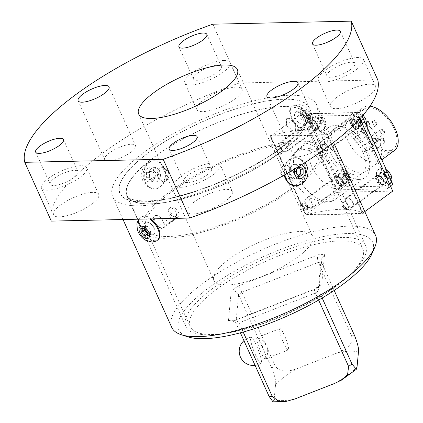<?xml version="1.0" encoding="UTF-8"?>
<svg xmlns="http://www.w3.org/2000/svg" width="423" height="423" viewBox="0 0 423 423"><rect width="100%" height="100%" fill="white"/><g stroke="black" fill="none" stroke-linecap="round" stroke-linejoin="round"><path stroke-width="0.32" stroke-dasharray="2.12 1.59" d="M369.993 106.162A26.601 14.641 -126.3 0 0 368.121 106.067A26.601 14.641 -126.3 0 0 362.818 107.749A26.601 14.641 -126.3 0 0 364.076 133.784A26.601 14.641 -126.3 0 0 389.001 152.312A26.601 14.641 -126.3 0 0 394.305 150.63M340.092 126.651A26.601 14.641 -126.3 0 0 334.789 128.333A26.601 14.641 -126.3 0 0 336.047 154.369A26.601 14.641 -126.3 0 0 360.972 172.896A26.601 14.641 -126.3 0 0 366.276 171.215A26.601 14.641 -126.3 0 0 365.017 145.179A26.601 14.641 -126.3 0 0 340.092 126.651M317.885 143.846A25.835 14.218 53.7 0 1 342.091 161.84A25.835 14.218 53.7 0 1 343.312 187.125A25.835 14.218 53.7 0 1 338.162 188.758A25.835 14.218 53.7 0 1 313.956 170.765A25.835 14.218 53.7 0 1 312.734 145.486A25.835 14.218 53.7 0 1 317.885 143.846M336.634 130.083A25.835 14.218 53.7 0 1 360.84 148.076A25.835 14.218 53.7 0 1 362.062 173.356A25.835 14.218 53.7 0 1 356.912 174.99A25.835 14.218 53.7 0 1 332.705 156.996A25.835 14.218 53.7 0 1 331.479 131.717A25.835 14.218 53.7 0 1 336.634 130.083M378.945 139.987A24.793 13.647 -126.3 0 0 348.716 120.344A24.793 13.647 -126.3 0 0 347.849 140.669A24.793 13.647 -126.3 0 0 378.072 160.312A24.793 13.647 -126.3 0 0 378.945 139.987M394.109 128.846A24.793 13.647 -126.3 0 0 363.886 109.203A24.793 13.647 -126.3 0 0 363.013 129.533A24.793 13.647 -126.3 0 0 393.237 149.176A24.793 13.647 -126.3 0 0 394.109 128.846M369.681 137.813A2.707 1.491 -126.3 0 0 369.142 137.988A2.707 1.491 -126.3 0 0 369.274 140.632A2.707 1.491 -126.3 0 0 371.806 142.519A2.707 1.491 -126.3 0 0 372.346 142.345A2.707 1.491 -126.3 0 0 372.219 139.701A2.707 1.491 -126.3 0 0 369.681 137.813M371.991 147.865A2.707 1.491 -126.3 0 0 369.453 146.892A2.707 1.491 -126.3 0 0 370.114 150.281A2.707 1.491 -126.3 0 0 372.652 151.254A2.707 1.491 -126.3 0 0 371.991 147.865M365.705 150.376A2.707 1.491 -126.3 0 0 364.303 147.675A2.707 1.491 -126.3 0 0 362.104 147.056A2.707 1.491 -126.3 0 0 361.702 148.092A2.707 1.491 -126.3 0 0 363.103 150.789A2.707 1.491 -126.3 0 0 365.303 151.413A2.707 1.491 -126.3 0 0 365.705 150.376M357.107 142.842A2.707 1.491 -126.3 0 0 357.647 142.673A2.707 1.491 -126.3 0 0 357.52 140.024A2.707 1.491 -126.3 0 0 354.982 138.141A2.707 1.491 -126.3 0 0 354.442 138.31A2.707 1.491 -126.3 0 0 354.574 140.959A2.707 1.491 -126.3 0 0 357.107 142.842M354.797 132.796A2.707 1.491 -126.3 0 0 357.335 133.763A2.707 1.491 -126.3 0 0 356.674 130.379A2.707 1.491 -126.3 0 0 354.136 129.406A2.707 1.491 -126.3 0 0 354.797 132.796M361.083 130.279A2.707 1.491 -126.3 0 0 362.485 132.981A2.707 1.491 -126.3 0 0 364.684 133.605A2.707 1.491 -126.3 0 0 365.086 132.568A2.707 1.491 -126.3 0 0 363.685 129.866A2.707 1.491 -126.3 0 0 361.485 129.242A2.707 1.491 -126.3 0 0 361.083 130.279M387.145 178.839L385.12 178.887L383.011 176.476L382.926 174.027L384.951 173.98L387.061 176.391L387.145 178.839L389.271 177.279L389.181 174.831L387.077 172.42L384.951 173.98M344.317 201.692L343.481 201.93L342.926 203.537L343.381 205.192L346.527 208.481L348.187 208.428L348.293 205.171C347.214 203.088 345.887 201.93 344.317 201.692M347.098 208.539A3.664 2.02 53.7 0 1 346.22 208.359A3.664 2.02 53.7 0 1 342.953 203.912A3.664 2.02 53.7 0 1 344.222 202.162A3.664 2.02 53.7 0 1 347.96 205.298A3.664 2.02 53.7 0 1 347.098 208.539M389.599 177.369A9.602 5.288 -126.3 0 0 379.812 169.158A9.602 5.288 -126.3 0 0 377.898 169.76A9.602 5.288 -126.3 0 0 377.559 177.634A9.602 5.288 -126.3 0 0 389.266 185.242A9.602 5.288 -126.3 0 0 389.599 177.369M346.495 179.738L344.47 179.78L342.36 177.374L342.276 174.921L344.301 174.879L346.411 177.285L346.495 179.738L348.621 178.178L348.536 175.725L346.426 173.319L344.301 174.879M305.734 209.316L307.616 209.311L307.426 205.382L303.666 202.585L302.868 202.839L302.281 204.505L305.57 209.258A3.664 2.02 53.7 0 1 302.308 204.811A3.664 2.02 53.7 0 1 303.571 203.061A3.664 2.02 53.7 0 1 307.31 206.197A3.664 2.02 53.7 0 1 306.448 209.433A3.664 2.02 53.7 0 1 305.57 209.258M348.949 178.268A9.602 5.288 -126.3 0 0 339.161 170.051A9.602 5.288 -126.3 0 0 337.247 170.659A9.602 5.288 -126.3 0 0 336.909 178.532A9.602 5.288 -126.3 0 0 348.615 186.141A9.602 5.288 -126.3 0 0 348.949 178.268M304.28 147.891A30.974 17.047 53.7 0 1 329.734 164.129A30.974 17.047 53.7 0 1 338.76 193.57A30.974 17.047 53.7 0 1 334.767 199.778A30.974 17.047 53.7 0 1 328.592 201.739A30.974 17.047 53.7 0 1 303.154 185.528A30.974 17.047 53.7 0 1 294.101 156.098A30.974 17.047 -126.3 0 0 303.127 185.538A30.974 17.047 -126.3 0 0 328.581 201.776A30.974 17.047 -126.3 0 0 334.757 199.82A30.974 17.047 -126.3 0 0 338.76 193.57A30.974 17.047 -126.3 0 0 329.702 164.145A30.974 17.047 -126.3 0 0 304.269 147.934A30.974 17.047 -126.3 0 0 298.093 149.89A30.974 17.047 -126.3 0 0 294.101 156.098A30.974 17.047 53.7 0 1 298.104 149.853A30.974 17.047 53.7 0 1 304.28 147.891M358.926 179.458A30.974 17.047 -126.3 0 0 365.102 177.501A30.974 17.047 -126.3 0 0 363.637 147.188A30.974 17.047 -126.3 0 0 334.614 125.615A30.974 17.047 -126.3 0 0 328.438 127.572A30.974 17.047 -126.3 0 0 329.903 157.885A30.974 17.047 -126.3 0 0 358.926 179.458M321.052 123.384L319.027 123.426L316.917 121.02L316.832 118.567L318.857 118.525L320.967 120.93L321.052 123.384L323.177 121.824L323.087 119.371L320.983 116.965L318.857 118.525M278.197 146.358L277.403 146.607L276.843 148.187L277.319 149.853L280.481 153.041L282.263 152.994L282.353 149.742C281.21 147.659 279.825 146.532 278.197 146.358M281.004 153.078A3.664 2.02 53.7 0 1 280.126 152.904A3.664 2.02 53.7 0 1 276.859 148.457A3.664 2.02 53.7 0 1 278.128 146.707A3.664 2.02 53.7 0 1 281.866 149.842A3.664 2.02 53.7 0 1 281.004 153.078M323.505 121.914A9.602 5.288 -126.3 0 0 313.718 113.697A9.602 5.288 -126.3 0 0 311.804 114.305A9.602 5.288 -126.3 0 0 311.465 122.178A9.602 5.288 -126.3 0 0 323.167 129.787A9.602 5.288 -126.3 0 0 323.505 121.914M361.702 122.485L359.677 122.533L357.567 120.127L357.483 117.673L359.508 117.626L361.617 120.037L361.702 122.485L363.822 120.93L363.738 118.477L361.628 116.066L359.508 117.626M318.847 145.459L318.017 145.697L317.488 147.225L321.157 152.158L322.839 152.111L322.569 148.314L318.847 145.459M321.654 152.185A3.664 2.02 53.7 0 1 320.777 152.005A3.664 2.02 53.7 0 1 317.509 147.564A3.664 2.02 53.7 0 1 318.778 145.808A3.664 2.02 53.7 0 1 322.516 148.944A3.664 2.02 53.7 0 1 321.654 152.185M364.155 121.015A9.602 5.288 -126.3 0 0 354.368 112.804A9.602 5.288 -126.3 0 0 352.449 113.412A9.602 5.288 -126.3 0 0 352.116 121.279A9.602 5.288 -126.3 0 0 363.817 128.888A9.602 5.288 -126.3 0 0 364.155 121.015M217.115 288.988A94.673 28.452 155.7 0 1 305.755 246.736A94.673 28.452 155.7 0 1 362.765 248.719A94.673 28.452 155.7 0 1 335.841 286.371A94.673 28.452 155.7 0 1 247.201 328.623A94.673 28.452 155.7 0 1 190.191 326.641A94.673 28.452 155.7 0 1 217.115 288.988M172.88 191.016A94.673 28.452 155.7 0 1 261.52 148.764A94.673 28.452 155.7 0 1 318.53 150.747A94.673 28.452 155.7 0 1 291.606 188.399A94.673 28.452 155.7 0 1 202.966 230.651A94.673 28.452 155.7 0 1 145.956 228.669A94.673 28.452 155.7 0 1 172.88 191.016M297.158 257.538A54.144 16.275 155.7 0 1 246.466 281.702A54.144 16.275 155.7 0 1 213.864 280.571A54.144 16.275 155.7 0 1 229.261 259.04A54.144 16.275 155.7 0 1 279.952 234.876A54.144 16.275 155.7 0 1 312.555 236.008A54.144 16.275 155.7 0 1 297.158 257.538M172.15 206.916A6.134 3.373 53.7 0 1 177.893 211.183A6.134 3.373 53.7 0 1 178.183 217.184A6.134 3.373 53.7 0 1 176.962 217.57A6.134 3.373 53.7 0 1 171.215 213.303A6.134 3.373 53.7 0 1 170.924 207.302A6.134 3.373 53.7 0 1 172.15 206.916M298.337 148.674A16.952 5.097 -24.3 0 0 293.514 155.415A16.952 5.097 -24.3 0 0 303.725 155.77A16.952 5.097 -24.3 0 0 319.592 148.203A16.952 5.097 -24.3 0 0 324.415 141.462A16.952 5.097 -24.3 0 0 314.204 141.108A16.952 5.097 -24.3 0 0 298.337 148.674M48.545 178.305A24.793 7.45 -24.3 0 0 41.491 188.166A24.793 7.45 -24.3 0 0 56.423 188.684A24.793 7.45 -24.3 0 0 79.64 177.623A24.793 7.45 -24.3 0 0 86.689 167.762A24.793 7.45 -24.3 0 0 71.757 167.238A24.793 7.45 -24.3 0 0 48.545 178.305M60.579 204.954A24.793 7.45 -24.3 0 0 53.525 214.815A24.793 7.45 -24.3 0 0 68.457 215.333A24.793 7.45 -24.3 0 0 91.669 204.267A24.793 7.45 -24.3 0 0 98.723 194.411A24.793 7.45 -24.3 0 0 83.791 193.887A24.793 7.45 -24.3 0 0 60.579 204.954M73.676 177.75A15.281 4.595 155.7 0 1 59.368 184.571A15.281 4.595 155.7 0 1 50.163 184.254A15.281 4.595 155.7 0 1 54.509 178.173A15.281 4.595 155.7 0 1 68.817 171.352A15.281 4.595 155.7 0 1 78.022 171.675A15.281 4.595 155.7 0 1 73.676 177.75M170.617 191.069A98.279 29.536 155.7 0 1 262.635 147.204A98.279 29.536 155.7 0 1 321.818 149.266A98.279 29.536 155.7 0 1 293.869 188.351A98.279 29.536 155.7 0 1 201.85 232.211A98.279 29.536 155.7 0 1 142.673 230.154A98.279 29.536 155.7 0 1 170.617 191.069M166.091 181.033C168.994 178.432 169.745 175.069 168.338 170.95L163.066 167.217L160.285 168.18L157.821 176.576L163.389 181.996L166.091 181.033M283.532 165.462L286.234 164.499L291.801 169.919L289.337 178.316L286.561 179.283L281.284 175.55C279.878 171.426 280.629 168.063 283.532 165.462M295.391 124.722C293.419 120.777 290.966 118.625 288.042 118.255L286.545 118.741L286.725 126.075L293.848 131.109L295.296 130.659L295.391 124.722M130.76 152.365A16.952 5.097 -24.3 0 0 135.582 145.623A16.952 5.097 -24.3 0 0 125.377 145.269A16.952 5.097 -24.3 0 0 109.504 152.835A16.952 5.097 -24.3 0 0 104.682 159.577A16.952 5.097 -24.3 0 0 114.892 159.931A16.952 5.097 -24.3 0 0 130.76 152.365M224.084 60.468A24.793 7.45 -24.3 0 0 197.636 69.34A24.793 7.45 -24.3 0 0 184.803 82.924A24.793 7.45 -24.3 0 0 190.715 84.975A24.793 7.45 -24.3 0 0 217.168 76.108A24.793 7.45 -24.3 0 0 230.001 62.519A24.793 7.45 -24.3 0 0 224.084 60.468M236.119 87.117A24.793 7.45 -24.3 0 0 209.665 95.989A24.793 7.45 -24.3 0 0 196.832 109.573A24.793 7.45 -24.3 0 0 202.749 111.624A24.793 7.45 -24.3 0 0 229.197 102.752A24.793 7.45 -24.3 0 0 242.03 89.168A24.793 7.45 -24.3 0 0 236.119 87.117M197.118 80.275A15.281 4.595 155.7 0 1 193.47 79.011A15.281 4.595 155.7 0 1 201.38 70.636A15.281 4.595 155.7 0 1 217.686 65.168A15.281 4.595 155.7 0 1 221.329 66.432A15.281 4.595 155.7 0 1 213.419 74.808A15.281 4.595 155.7 0 1 197.118 80.275M356.489 69.435A24.793 7.45 -24.3 0 0 363.542 59.574A24.793 7.45 -24.3 0 0 348.61 59.056A24.793 7.45 -24.3 0 0 325.393 70.123A24.793 7.45 -24.3 0 0 318.345 79.984A24.793 7.45 -24.3 0 0 333.271 80.502A24.793 7.45 -24.3 0 0 356.489 69.435M368.523 96.084A24.793 7.45 -24.3 0 0 375.571 86.223A24.793 7.45 -24.3 0 0 360.639 85.705A24.793 7.45 -24.3 0 0 337.427 96.772A24.793 7.45 -24.3 0 0 330.374 106.633A24.793 7.45 -24.3 0 0 345.305 107.151A24.793 7.45 -24.3 0 0 368.523 96.084M331.357 69.991A15.281 4.595 155.7 0 1 345.665 63.17A15.281 4.595 155.7 0 1 354.871 63.487A15.281 4.595 155.7 0 1 350.524 69.568A15.281 4.595 155.7 0 1 336.216 76.389A15.281 4.595 155.7 0 1 327.011 76.066A15.281 4.595 155.7 0 1 331.357 69.991M180.949 187.273A24.793 7.45 -24.3 0 0 207.397 178.4A24.793 7.45 -24.3 0 0 220.23 164.817A24.793 7.45 -24.3 0 0 214.318 162.765A24.793 7.45 -24.3 0 0 187.865 171.638A24.793 7.45 -24.3 0 0 175.032 185.221A24.793 7.45 -24.3 0 0 180.949 187.273M192.978 213.922A24.793 7.45 -24.3 0 0 219.431 205.049A24.793 7.45 -24.3 0 0 232.264 191.466A24.793 7.45 -24.3 0 0 226.347 189.414A24.793 7.45 -24.3 0 0 199.899 198.287A24.793 7.45 -24.3 0 0 187.066 211.87A24.793 7.45 -24.3 0 0 192.978 213.922M207.915 167.466A15.281 4.595 155.7 0 1 211.563 168.729A15.281 4.595 155.7 0 1 203.653 177.105A15.281 4.595 155.7 0 1 187.347 182.572A15.281 4.595 155.7 0 1 183.704 181.308A15.281 4.595 155.7 0 1 191.614 172.933A15.281 4.595 155.7 0 1 207.915 167.466M305.369 120.09L302.297 120.158L299.098 116.51L298.971 112.793L302.043 112.724L305.237 116.373L305.369 120.09L308.52 117.774L308.393 114.057L305.195 110.408L302.043 112.724M305.565 130.226A14.065 7.741 53.7 0 1 292.383 120.428A14.065 7.741 53.7 0 1 291.717 106.665A14.065 7.741 53.7 0 1 294.524 105.771A14.065 7.741 53.7 0 1 307.706 115.569A14.065 7.741 53.7 0 1 308.372 129.338A14.065 7.741 53.7 0 1 305.565 130.226M288.222 118.123L286.725 118.609L286.302 124.79C288.401 128.64 290.976 130.702 294.027 130.977L295.476 130.527L294.979 123.421L288.222 118.123M371.949 253.742A106.395 31.979 -24.3 0 0 322.961 236.626A106.395 31.979 -24.3 0 0 209.057 287.582A106.395 31.979 -24.3 0 0 187.891 336.851M171.749 327.418A111.804 33.602 155.7 0 1 203.542 282.955A111.804 33.602 155.7 0 1 308.224 233.057A111.804 33.602 155.7 0 1 375.55 235.4M282.987 106.522A98.548 29.621 155.7 0 1 306.49 114.665A98.548 29.621 155.7 0 1 305.755 125.24A98.548 29.621 155.7 0 1 241.914 175.968A98.548 29.621 155.7 0 1 150.355 203.923A98.548 29.621 155.7 0 1 135.27 202.215A98.548 29.621 155.7 0 1 126.852 195.775A98.548 29.621 155.7 0 1 177.861 141.774A98.548 29.621 155.7 0 1 282.987 106.522M284.505 99.146A103.963 31.244 155.7 0 1 308.526 118.889A103.963 31.244 155.7 0 1 241.179 172.404A103.963 31.244 155.7 0 1 144.592 201.893A103.963 31.244 155.7 0 1 128.677 200.095A103.963 31.244 155.7 0 1 160.338 144.402A103.963 31.244 155.7 0 1 284.505 99.146M326.641 203.204L309.985 198.202L294.339 183.947L290.104 174.789L289.068 165.303L291.135 157.314L295.725 151.63L302.329 149.356C312.729 148.748 324.171 163.902 330.543 178.321L335.111 192.899L332.388 201.554L326.641 203.204M155.595 215.519L154.146 215.973L154.644 223.074L161.401 228.372L162.897 227.891L163.32 221.71C161.221 217.856 158.646 215.793 155.595 215.519M342.085 237.414A98.548 29.621 -24.3 0 0 236.959 272.666A98.548 29.621 -24.3 0 0 185.951 326.667A98.548 29.621 -24.3 0 0 209.459 334.81A98.548 29.621 -24.3 0 0 314.585 299.558A98.548 29.621 -24.3 0 0 365.594 245.557A98.548 29.621 -24.3 0 0 342.085 237.414M274.284 152.084L275.082 148.314L281.195 150.593L280.507 154.284L274.284 152.084M301.636 204.076C303.751 203.817 305.406 204.748 306.601 206.868L305.914 210.559L304.787 211.056L300.055 209.01L300.489 204.589L301.636 204.076M165.922 181.039L163.22 182.001L158.218 178.263C156.69 174.144 157.324 170.786 160.116 168.185L162.892 167.222L168.714 172.632L165.922 181.039M319.968 153.882C318.022 153.433 314.59 145.835 316.822 146.908C317.81 147.468 318.842 148.859 319.904 151.08C320.793 153.179 320.814 154.109 319.968 153.882L322.839 152.111M318.017 145.697L316.351 146.918L316.822 146.908M342.165 206.086L341.758 203.193L345.316 207.355L345.834 210.162L342.165 206.086M149.414 172.367L152.714 169.946L156.024 172.42L156.039 177.311L152.745 179.733L149.435 177.258L149.414 172.367L146.474 172.431L146.495 177.322L149.805 179.796L152.745 179.733M149.187 162.569A14.065 10.956 -91.3 0 1 154.395 160.735A14.065 10.956 -91.3 0 1 165.245 171.082A14.065 10.956 -91.3 0 1 160.227 187.024A14.065 10.956 -91.3 0 1 155.019 188.859A14.065 10.956 -91.3 0 1 144.169 178.506A14.065 10.956 -91.3 0 1 149.187 162.569M175.619 211.172A6.134 3.373 -126.3 0 0 170.633 208.026A6.134 3.373 -126.3 0 0 169.412 208.417A6.134 3.373 -126.3 0 0 168.555 211.326L170.379 217.607A7.392 4.071 -126.3 0 0 174.07 219.072A7.392 4.071 -126.3 0 0 175.545 218.601A7.392 4.071 -126.3 0 0 176.38 217.475L176.581 214.969L175.619 211.172A5.663 3.12 -126.3 0 1 176.507 214.006L176.581 214.969M170.379 217.607L157.969 226.723L155.669 224.253L154.231 221.779L153.443 219.331L153.443 217.274L154.252 215.894L155.775 215.386C159.841 214.932 165.964 222.879 163.971 226.591L176.38 217.475M163.971 226.591L163.035 228.309L161.792 228.711L157.969 226.723M147.41 233.448L147.585 233.776L150.651 233.708L150.525 229.99L147.326 226.337L144.254 226.405L144.539 229.076M150.889 218.908A14.065 7.741 -126.3 0 0 144.058 216.269A14.065 7.741 -126.3 0 0 141.25 217.158A14.065 7.741 -126.3 0 0 141.917 230.926A14.065 7.741 -126.3 0 0 155.098 240.724A14.065 7.741 -126.3 0 0 157.906 239.836M298.173 167.91L296.883 166.768L293.583 169.184L293.599 174.08L296.909 176.555L298.326 175.349M295.228 185.766A14.065 10.956 88.7 0 0 300.436 183.931A14.065 10.956 88.7 0 0 305.454 167.994A14.065 10.956 88.7 0 0 294.609 157.642A14.065 10.956 88.7 0 0 289.395 159.476A14.065 10.956 88.7 0 0 284.298 175.037M291.405 168.238L286.403 164.499L283.706 165.462L280.909 173.864L286.731 179.278L289.506 178.316C292.298 175.714 292.933 172.357 291.405 168.238M297.818 178.131A7.392 5.758 88.7 0 0 300.457 169.755A7.392 5.758 88.7 0 0 294.752 164.309A7.392 5.758 88.7 0 0 292.013 165.277L294.72 164.314L296.306 164.579L298.273 165.869L299.738 168.053L300.494 170.792L300.409 173.668L299.479 176.243L297.818 178.131L295.043 179.093L289.242 173.679L292.013 165.277A7.392 5.758 88.7 0 0 289.38 173.652A7.392 5.758 88.7 0 0 295.08 179.093A7.392 5.758 88.7 0 0 297.818 178.131M299.822 166.699L296.883 166.768M299.849 176.491L296.909 176.555M296.523 169.121L293.583 169.184M293.599 174.08L296.539 174.012M152.481 234.924A7.392 4.071 -126.3 0 0 153.956 234.458A7.392 4.071 -126.3 0 0 153.607 227.22A7.392 4.071 -126.3 0 0 146.675 222.07L148.695 222.503L150.889 223.82L152.893 225.84L154.379 228.272L155.114 230.757L154.992 232.909L153.977 234.442L152.481 234.924L145.702 229.641L145.221 222.524L146.675 222.07A7.392 4.071 -126.3 0 0 145.2 222.54A7.392 4.071 -126.3 0 0 145.554 229.774A7.392 4.071 -126.3 0 0 152.481 234.924M168.555 211.326A5.663 3.12 -126.3 0 0 173.419 216.523A5.663 3.12 -126.3 0 0 176.507 214.006M147.368 232.306L150.525 229.99M144.174 228.658L147.326 226.337M147.5 236.023L150.651 233.708M141.102 228.721L144.254 226.405M157.61 181.224A7.392 5.758 -91.3 0 1 154.871 182.186A7.392 5.758 -91.3 0 1 149.171 176.745A7.392 5.758 -91.3 0 1 151.804 168.37L150.144 170.252L149.213 172.833L149.129 175.709L149.885 178.443L151.349 180.626L153.316 181.922L154.903 182.186L157.61 181.224L160.38 172.817L154.58 167.402L151.804 168.37A7.392 5.758 -91.3 0 1 154.543 167.402A7.392 5.758 -91.3 0 1 160.243 172.843A7.392 5.758 -91.3 0 1 157.61 181.224M149.805 179.796L153.1 177.374L153.084 172.484L156.024 172.42M153.1 177.374L156.039 177.311M153.084 172.484L149.774 170.009L152.714 169.946M149.774 170.009L146.474 172.431M149.435 177.258L146.495 177.322M284.653 148.975A111.804 33.602 -24.3 0 0 316.446 104.507A111.804 33.602 -24.3 0 0 200.719 119.894A111.804 33.602 -24.3 0 0 112.65 196.531A111.804 33.602 -24.3 0 0 179.976 198.868A111.804 33.602 -24.3 0 0 284.653 148.975M306.199 214.731A111.804 33.602 155.7 0 1 363.304 213.472L327.561 134.308A111.804 33.602 -24.3 0 0 305.528 130.152A111.804 33.602 -24.3 0 0 270.456 135.566L306.199 214.731L305.744 215.064L270.001 135.905L327.106 134.646L362.844 213.805L305.744 215.064M297.142 111.572L303.92 116.859L304.401 123.976L302.947 124.425L300.927 123.997L298.738 122.681L296.729 120.661L295.243 118.223L294.508 115.738L294.63 113.591L295.566 112.121L297.142 111.572A7.392 4.071 53.7 0 1 304.074 116.722A7.392 4.071 53.7 0 1 304.423 123.96A7.392 4.071 53.7 0 1 302.947 124.425A7.392 4.071 53.7 0 1 296.021 119.275A7.392 4.071 53.7 0 1 295.666 112.042A7.392 4.071 53.7 0 1 297.142 111.572M270.471 136.248L327.011 135L362.395 213.382L305.861 214.625L270.471 136.248L300.806 113.972L336.195 192.349L392.734 191.101M327.561 134.308L327.106 134.646M270.456 135.566L270.001 135.905M363.304 213.472L362.844 213.805M51.31 221.107A178.078 53.52 155.7 0 1 239.392 82.987L377.792 79.931M305.195 110.408L302.122 110.477L302.255 114.194L299.098 116.51M302.122 110.477L298.971 112.793M302.255 114.194L305.448 117.843L302.297 120.158M305.448 117.843L308.52 117.774M305.237 116.373L308.393 114.057M272.967 401.839L274.146 399.428L275.558 384.671C276.261 382.101 274.998 376.586 271.778 368.137L238.62 294.699C236.864 291.722 234.405 290.511 231.238 291.066A66.993 20.135 155.7 0 1 237.943 286.144C239.101 287.064 240.449 289.094 241.977 292.235L275.135 365.673C279.582 373.44 290.76 371.235 297.792 368.343L337.718 352.745C344.856 350.096 354.374 344.211 351.529 335.82L318.366 262.382C317.155 259.119 317.134 256.571 318.308 254.736A66.993 20.135 155.7 0 1 324.557 254.598L321.073 259.643L321.496 262.313L334.196 290.442M243.193 332.034L239.048 322.855L235.854 319.941L234.649 320.623A66.993 20.135 155.7 0 1 228.399 320.761L231.423 320.042L235.923 322.923L240.38 332.801M255.54 355.019A13.98 2.258 -111.3 0 1 250.971 337.237A13.98 2.258 -111.3 0 1 258.093 349.451A13.98 2.258 -111.3 0 1 261.144 363.262A13.98 2.258 -111.3 0 1 255.54 355.019M234.649 320.623L315.019 289.221L314.543 289.12L319.952 285.15L321.723 284.293A66.993 20.135 155.7 0 1 315.019 289.221C314.062 288.756 314.204 290.019 315.442 293.007L318.635 300.076M322.173 298.009L318.799 290.538L318.36 288.047L319.952 285.15M212.848 24.201L239.392 82.987M361.628 116.066L359.603 116.114L359.687 118.567L357.567 120.127M359.603 116.114L357.483 117.673M359.687 118.567L361.797 120.973L359.677 122.533M361.797 120.973L363.822 120.93M361.617 120.037L363.738 118.477M320.983 116.965L318.953 117.007L319.042 119.46L316.917 121.02M318.953 117.007L316.832 118.567M319.042 119.46L321.147 121.866L319.027 123.426M321.147 121.866L323.177 121.824M320.967 120.93L323.087 119.371M359.999 118.609L357.345 112.724L300.806 113.972M339.68 189.816A4.51 2.48 53.7 0 1 335.085 185.961L305.427 120.28A4.51 2.48 53.7 0 1 305.586 116.584A4.51 2.48 53.7 0 1 306.485 116.299L353.861 115.257A4.51 2.48 53.7 0 1 358.455 119.112L388.113 184.793A4.51 2.48 53.7 0 1 387.954 188.489A4.51 2.48 53.7 0 1 387.056 188.774L339.68 189.816L343.439 187.056L390.82 186.009A4.51 2.48 -126.3 0 0 391.719 185.723M357.345 112.724L327.011 135M364.806 211.611L362.395 213.382M336.195 192.349L305.861 214.625M346.426 173.319L344.401 173.361L344.486 175.815L342.36 177.374M344.401 173.361L342.276 174.921M344.486 175.815L346.596 178.22L344.47 179.78M346.596 178.22L348.621 178.178M346.411 177.285L348.536 175.725M387.077 172.42L385.052 172.468L385.136 174.921L383.011 176.476M385.052 172.468L382.926 174.027M385.136 174.921L387.241 177.327L385.12 178.887M387.241 177.327L389.271 177.279M387.061 176.391L389.181 174.831M362.157 116.209A4.51 2.48 -126.3 0 0 357.625 112.492L310.244 113.538A4.51 2.48 -126.3 0 0 309.345 113.824A4.51 2.48 -126.3 0 0 309.187 117.52L338.844 183.201A4.51 2.48 -126.3 0 0 343.439 187.056M351.693 207.439A5.636 3.104 53.7 0 1 346.411 203.516A5.636 3.104 53.7 0 1 346.146 198.001A5.636 3.104 53.7 0 1 347.272 197.647A5.636 3.104 53.7 0 1 352.549 201.57A5.636 3.104 53.7 0 1 352.819 207.085A5.636 3.104 53.7 0 1 351.693 207.439M377.607 175.365A5.636 3.104 -126.3 0 0 376.481 175.725A5.636 3.104 -126.3 0 0 376.75 181.24A5.636 3.104 -126.3 0 0 382.027 185.163A5.636 3.104 -126.3 0 0 383.153 184.809A5.636 3.104 -126.3 0 0 382.889 179.294A5.636 3.104 -126.3 0 0 377.607 175.365M379.045 176.412A3.818 2.104 -126.3 0 0 378.151 179.786A3.818 2.104 -126.3 0 0 382.043 183.053A3.818 2.104 -126.3 0 0 382.942 179.68A3.818 2.104 -126.3 0 0 379.045 176.412M378.088 175.693A5.05 2.781 -126.3 0 0 377.078 176.01A5.05 2.781 -126.3 0 0 377.316 180.954A5.05 2.781 -126.3 0 0 382.048 184.47A5.05 2.781 -126.3 0 0 383.058 184.153A5.05 2.781 -126.3 0 0 382.82 179.209A5.05 2.781 -126.3 0 0 378.088 175.693M385.559 181.89A5.05 2.781 53.7 0 1 380.832 178.374A5.05 2.781 53.7 0 1 380.589 173.435A5.05 2.781 53.7 0 1 381.599 173.113A5.05 2.781 53.7 0 1 386.331 176.629A5.05 2.781 53.7 0 1 386.569 181.573A5.05 2.781 53.7 0 1 385.559 181.89M382.529 184.121A5.05 2.781 53.7 0 1 377.797 180.605A5.05 2.781 53.7 0 1 377.559 175.661A5.05 2.781 53.7 0 1 378.564 175.344A5.05 2.781 53.7 0 1 383.296 178.86A5.05 2.781 53.7 0 1 383.534 183.799A5.05 2.781 53.7 0 1 382.529 184.121M351.465 206.932A5.05 2.781 53.7 0 1 346.733 203.415A5.05 2.781 53.7 0 1 346.495 198.472A5.05 2.781 53.7 0 1 347.5 198.154A5.05 2.781 53.7 0 1 352.232 201.671A5.05 2.781 53.7 0 1 352.47 206.614A5.05 2.781 53.7 0 1 351.465 206.932M383.492 180.182A5.859 3.225 53.7 0 1 383.286 184.988A5.859 3.225 53.7 0 1 376.142 180.346A5.859 3.225 53.7 0 1 376.348 175.54A5.859 3.225 53.7 0 1 383.492 180.182M379.907 177.586A5.859 3.225 -126.3 0 0 387.05 182.228A5.859 3.225 -126.3 0 0 387.257 177.422A5.859 3.225 -126.3 0 0 380.108 172.78A5.859 3.225 -126.3 0 0 379.907 177.586M342.841 181.081A5.859 3.225 53.7 0 1 342.635 185.887A5.859 3.225 53.7 0 1 335.492 181.245A5.859 3.225 53.7 0 1 335.698 176.439A5.859 3.225 53.7 0 1 342.841 181.081M339.257 178.48A5.859 3.225 -126.3 0 0 346.4 183.122A5.859 3.225 -126.3 0 0 346.606 178.316A5.859 3.225 -126.3 0 0 339.463 173.673A5.859 3.225 -126.3 0 0 339.257 178.48M337.438 176.587A5.05 2.781 -126.3 0 0 336.428 176.909A5.05 2.781 -126.3 0 0 336.671 181.848A5.05 2.781 -126.3 0 0 341.398 185.369A5.05 2.781 -126.3 0 0 342.408 185.047A5.05 2.781 -126.3 0 0 342.17 180.103A5.05 2.781 -126.3 0 0 337.438 176.587M310.815 207.83A5.05 2.781 53.7 0 1 306.083 204.309A5.05 2.781 53.7 0 1 305.845 199.37A5.05 2.781 53.7 0 1 306.849 199.048A5.05 2.781 53.7 0 1 311.582 202.569A5.05 2.781 53.7 0 1 311.82 207.508A5.05 2.781 53.7 0 1 310.815 207.83M344.914 182.789A5.05 2.781 53.7 0 1 340.182 179.273A5.05 2.781 53.7 0 1 339.939 174.329A5.05 2.781 53.7 0 1 340.949 174.012A5.05 2.781 53.7 0 1 345.681 177.528A5.05 2.781 53.7 0 1 345.919 182.466A5.05 2.781 53.7 0 1 344.914 182.789M341.879 185.015A5.05 2.781 53.7 0 1 337.147 181.499A5.05 2.781 53.7 0 1 336.909 176.555A5.05 2.781 53.7 0 1 337.914 176.238A5.05 2.781 53.7 0 1 342.646 179.754A5.05 2.781 53.7 0 1 342.884 184.698A5.05 2.781 53.7 0 1 341.879 185.015M338.395 177.306A3.818 2.104 -126.3 0 0 337.501 180.679A3.818 2.104 -126.3 0 0 341.398 183.947A3.818 2.104 -126.3 0 0 342.292 180.573A3.818 2.104 -126.3 0 0 338.395 177.306M305.3 203.516A5.636 3.104 53.7 0 1 305.496 198.895A5.636 3.104 53.7 0 1 312.364 203.363A5.636 3.104 53.7 0 1 312.169 207.984A5.636 3.104 53.7 0 1 305.3 203.516M342.704 181.081A5.636 3.104 -126.3 0 0 335.83 176.618A5.636 3.104 -126.3 0 0 335.635 181.24A5.636 3.104 -126.3 0 0 342.503 185.702A5.636 3.104 -126.3 0 0 342.704 181.081M353.602 120.058A3.818 2.104 -126.3 0 0 352.708 123.431A3.818 2.104 -126.3 0 0 356.6 126.699A3.818 2.104 -126.3 0 0 357.498 123.326A3.818 2.104 -126.3 0 0 353.602 120.058M352.639 119.339A5.05 2.781 -126.3 0 0 351.635 119.656A5.05 2.781 -126.3 0 0 351.873 124.6A5.05 2.781 -126.3 0 0 356.605 128.116A5.05 2.781 -126.3 0 0 357.615 127.799A5.05 2.781 -126.3 0 0 357.372 122.855A5.05 2.781 -126.3 0 0 352.639 119.339M360.116 125.536A5.05 2.781 53.7 0 1 355.383 122.02A5.05 2.781 53.7 0 1 355.146 117.081A5.05 2.781 53.7 0 1 356.155 116.759A5.05 2.781 53.7 0 1 360.882 120.275A5.05 2.781 53.7 0 1 361.126 125.219A5.05 2.781 53.7 0 1 360.116 125.536M357.081 127.767A5.05 2.781 53.7 0 1 352.354 124.251A5.05 2.781 53.7 0 1 352.11 119.307A5.05 2.781 53.7 0 1 353.12 118.99A5.05 2.781 53.7 0 1 357.853 122.506A5.05 2.781 53.7 0 1 358.091 127.445A5.05 2.781 53.7 0 1 357.081 127.767M326.017 150.577A5.05 2.781 53.7 0 1 321.29 147.061A5.05 2.781 53.7 0 1 321.046 142.117A5.05 2.781 53.7 0 1 322.056 141.8A5.05 2.781 53.7 0 1 326.789 145.316A5.05 2.781 53.7 0 1 327.027 150.26A5.05 2.781 53.7 0 1 326.017 150.577M327.571 146.109A5.636 3.104 53.7 0 1 327.37 150.731A5.636 3.104 53.7 0 1 320.502 146.268A5.636 3.104 53.7 0 1 320.703 141.647A5.636 3.104 53.7 0 1 327.571 146.109M350.841 123.992A5.636 3.104 -126.3 0 0 357.71 128.455A5.636 3.104 -126.3 0 0 357.906 123.833A5.636 3.104 -126.3 0 0 351.037 119.371A5.636 3.104 -126.3 0 0 350.841 123.992M358.048 123.828A5.859 3.225 53.7 0 1 357.842 128.634A5.859 3.225 53.7 0 1 350.699 123.992A5.859 3.225 53.7 0 1 350.905 119.186A5.859 3.225 53.7 0 1 358.048 123.828M354.458 121.232A5.859 3.225 -126.3 0 0 361.602 125.874A5.859 3.225 -126.3 0 0 361.808 121.068A5.859 3.225 -126.3 0 0 354.664 116.425A5.859 3.225 -126.3 0 0 354.458 121.232M317.398 124.727A5.859 3.225 53.7 0 1 317.192 129.533A5.859 3.225 53.7 0 1 310.048 124.891A5.859 3.225 53.7 0 1 310.255 120.084A5.859 3.225 53.7 0 1 317.398 124.727M313.808 122.125A5.859 3.225 -126.3 0 0 320.957 126.768A5.859 3.225 -126.3 0 0 321.157 121.967A5.859 3.225 -126.3 0 0 314.014 117.319A5.859 3.225 -126.3 0 0 313.808 122.125M281.173 142.186A5.636 3.104 53.7 0 1 286.456 146.109A5.636 3.104 53.7 0 1 286.725 151.63A5.636 3.104 53.7 0 1 285.599 151.984A5.636 3.104 53.7 0 1 280.317 148.061A5.636 3.104 53.7 0 1 280.052 142.546A5.636 3.104 53.7 0 1 281.173 142.186M315.933 129.708A5.636 3.104 -126.3 0 0 317.06 129.348A5.636 3.104 -126.3 0 0 316.79 123.833A5.636 3.104 -126.3 0 0 311.513 119.91A5.636 3.104 -126.3 0 0 310.387 120.264A5.636 3.104 -126.3 0 0 310.656 125.779A5.636 3.104 -126.3 0 0 315.933 129.708M311.994 120.232A5.05 2.781 -126.3 0 0 310.984 120.555A5.05 2.781 -126.3 0 0 311.222 125.494A5.05 2.781 -126.3 0 0 315.955 129.015A5.05 2.781 -126.3 0 0 316.964 128.692A5.05 2.781 -126.3 0 0 316.721 123.754A5.05 2.781 -126.3 0 0 311.994 120.232M285.372 151.476A5.05 2.781 53.7 0 1 280.639 147.96A5.05 2.781 53.7 0 1 280.401 143.016A5.05 2.781 53.7 0 1 281.406 142.694A5.05 2.781 53.7 0 1 286.138 146.215A5.05 2.781 53.7 0 1 286.376 151.154A5.05 2.781 53.7 0 1 285.372 151.476M319.465 126.435A5.05 2.781 53.7 0 1 314.733 122.919A5.05 2.781 53.7 0 1 314.495 117.975A5.05 2.781 53.7 0 1 315.505 117.657A5.05 2.781 53.7 0 1 320.237 121.174A5.05 2.781 53.7 0 1 320.475 126.117A5.05 2.781 53.7 0 1 319.465 126.435M316.436 128.661A5.05 2.781 53.7 0 1 311.703 125.145A5.05 2.781 53.7 0 1 311.465 120.206A5.05 2.781 53.7 0 1 312.47 119.883A5.05 2.781 53.7 0 1 317.202 123.4A5.05 2.781 53.7 0 1 317.44 128.343A5.05 2.781 53.7 0 1 316.436 128.661M312.951 120.952A3.818 2.104 -126.3 0 0 312.058 124.325A3.818 2.104 -126.3 0 0 315.949 127.593A3.818 2.104 -126.3 0 0 316.848 124.219A3.818 2.104 -126.3 0 0 312.951 120.952M288.581 349.25A11.453 1.851 68.7 0 0 285.144 336.988A11.453 1.851 68.7 0 0 279.915 328.629A11.453 1.851 68.7 0 0 279.592 329.343A11.453 1.851 68.7 0 0 283.024 341.604A11.453 1.851 68.7 0 0 288.253 349.958A11.453 1.851 68.7 0 0 288.581 349.25M265.744 358.17A11.453 1.851 68.7 0 0 262.577 346.548A11.453 1.851 68.7 0 0 257.327 337.549A11.453 1.851 68.7 0 0 257.084 337.554A11.453 1.851 68.7 0 0 256.756 338.263A11.453 1.851 68.7 0 0 260.193 350.524A11.453 1.851 68.7 0 0 265.422 358.884A11.453 1.851 68.7 0 0 265.596 358.725A11.453 1.851 68.7 0 0 265.744 358.17M380.393 131.87A2.707 1.491 53.7 0 1 380.489 129.655A2.707 1.491 53.7 0 1 381.028 129.486A2.707 1.491 53.7 0 1 383.788 131.796A2.707 1.491 53.7 0 1 383.693 134.017A2.707 1.491 53.7 0 1 383.153 134.186A2.707 1.491 53.7 0 1 380.393 131.87M382.736 130.956A0.904 0.497 -126.3 0 0 383.656 131.727A0.904 0.497 -126.3 0 0 383.867 130.929A0.904 0.497 -126.3 0 0 382.947 130.162A0.904 0.497 -126.3 0 0 382.736 130.956M380.705 140.78A2.707 1.491 53.7 0 1 380.8 138.559A2.707 1.491 53.7 0 1 383.338 139.532A2.707 1.491 53.7 0 1 384.095 140.7A2.707 1.491 53.7 0 1 383.999 142.921A2.707 1.491 53.7 0 1 381.461 141.948A2.707 1.491 53.7 0 1 380.705 140.78M383.048 139.86A0.904 0.497 -126.3 0 0 383.968 140.632A0.904 0.497 -126.3 0 0 384.179 139.839A0.904 0.497 -126.3 0 0 383.925 139.447A0.904 0.497 -126.3 0 0 383.127 139.093A0.904 0.497 -126.3 0 0 383.048 139.86M376.745 140.864A2.707 1.491 53.7 0 1 377.052 142.043A2.707 1.491 53.7 0 1 376.65 143.08A2.707 1.491 53.7 0 1 373.356 140.938A2.707 1.491 53.7 0 1 373.049 139.759A2.707 1.491 53.7 0 1 373.451 138.723A2.707 1.491 53.7 0 1 376.745 140.864M375.698 140.024A0.904 0.497 -126.3 0 0 376.459 140.769A0.904 0.497 -126.3 0 0 376.93 140.394A0.904 0.497 -126.3 0 0 376.83 139.997A0.904 0.497 -126.3 0 0 375.91 139.225A0.904 0.497 -126.3 0 0 375.698 140.024M369.089 132.119A2.707 1.491 53.7 0 1 368.993 134.34A2.707 1.491 53.7 0 1 368.454 134.509A2.707 1.491 53.7 0 1 365.694 132.198A2.707 1.491 53.7 0 1 365.789 129.977A2.707 1.491 53.7 0 1 366.329 129.808A2.707 1.491 53.7 0 1 369.089 132.119M368.036 131.278A0.904 0.497 -126.3 0 0 368.956 132.05A0.904 0.497 -126.3 0 0 369.168 131.257A0.904 0.497 -126.3 0 0 368.248 130.485A0.904 0.497 -126.3 0 0 368.036 131.278M368.777 123.215A2.707 1.491 53.7 0 1 368.682 125.435A2.707 1.491 53.7 0 1 366.144 124.462A2.707 1.491 53.7 0 1 365.387 123.289A2.707 1.491 53.7 0 1 365.483 121.073A2.707 1.491 53.7 0 1 368.021 122.046A2.707 1.491 53.7 0 1 368.777 123.215M367.73 122.374A0.904 0.497 -126.3 0 0 367.984 122.765A0.904 0.497 -126.3 0 0 368.782 123.114A0.904 0.497 -126.3 0 0 368.861 122.347A0.904 0.497 -126.3 0 0 367.941 121.581A0.904 0.497 -126.3 0 0 367.73 122.374M372.737 123.13A2.707 1.491 53.7 0 1 372.43 121.951A2.707 1.491 53.7 0 1 372.832 120.909A2.707 1.491 53.7 0 1 376.126 123.056A2.707 1.491 53.7 0 1 376.433 124.235A2.707 1.491 53.7 0 1 376.031 125.271A2.707 1.491 53.7 0 1 372.737 123.13M375.079 122.215A0.904 0.497 -126.3 0 0 375.999 122.982A0.904 0.497 -126.3 0 0 376.211 122.189A0.904 0.497 -126.3 0 0 375.45 121.438A0.904 0.497 -126.3 0 0 374.979 121.819A0.904 0.497 -126.3 0 0 375.079 122.215M384.475 174.932A4.283 2.358 53.7 0 1 385.48 171.151A4.283 2.358 53.7 0 1 389.842 174.815A4.283 2.358 53.7 0 1 388.837 178.596A4.283 2.358 53.7 0 1 384.475 174.932M343.825 175.831A4.283 2.358 53.7 0 1 344.83 172.05A4.283 2.358 53.7 0 1 349.197 175.709A4.283 2.358 53.7 0 1 348.192 179.495A4.283 2.358 53.7 0 1 343.825 175.831M318.382 119.476A4.283 2.358 53.7 0 1 319.386 115.696A4.283 2.358 53.7 0 1 323.748 119.36A4.283 2.358 53.7 0 1 322.744 123.141A4.283 2.358 53.7 0 1 318.382 119.476M359.027 118.577A4.283 2.358 53.7 0 1 360.031 114.797A4.283 2.358 53.7 0 1 364.399 118.461A4.283 2.358 53.7 0 1 363.394 122.242A4.283 2.358 53.7 0 1 359.027 118.577M278.297 153.861A98.279 29.536 -24.3 0 0 306.247 114.776A98.279 29.536 -24.3 0 0 247.064 112.719A98.279 29.536 -24.3 0 0 155.045 156.579A98.279 29.536 -24.3 0 0 127.101 195.664A98.279 29.536 -24.3 0 0 186.279 197.726A98.279 29.536 -24.3 0 0 278.297 153.861M279.566 149.086A103.688 31.165 155.7 0 1 144.777 201.76A103.688 31.165 155.7 0 1 149.531 151.952A103.688 31.165 155.7 0 1 284.319 99.283A103.688 31.165 155.7 0 1 279.566 149.086M291.833 117.747A14.065 7.741 53.7 0 1 292.325 106.221A14.065 7.741 53.7 0 1 295.132 105.327A14.065 7.741 53.7 0 1 309.472 117.361A14.065 7.741 53.7 0 1 308.975 128.893A14.065 7.741 53.7 0 1 306.173 129.782A14.065 7.741 53.7 0 1 291.833 117.747M300.859 114.221A7.122 3.923 53.7 0 1 302.53 107.934A7.122 3.923 53.7 0 1 309.789 114.025A7.122 3.923 53.7 0 1 308.118 120.317A7.122 3.923 53.7 0 1 300.859 114.221M163.606 167.857A14.065 10.956 -91.3 0 1 159.661 187.035A14.065 10.956 -91.3 0 1 154.453 188.87A14.065 10.956 -91.3 0 1 144.677 181.758A14.065 10.956 -91.3 0 1 148.621 162.58A14.065 10.956 -91.3 0 1 153.829 160.745A14.065 10.956 -91.3 0 1 163.606 167.857M154.58 171.384A7.122 5.547 -91.3 0 1 152.581 181.097A7.122 5.547 -91.3 0 1 144.994 178.421A7.122 5.547 -91.3 0 1 146.993 168.714A7.122 5.547 -91.3 0 1 154.58 171.384M149.689 218.934A14.065 7.741 -126.3 0 0 143.45 216.713A14.065 7.741 -126.3 0 0 140.648 217.607A14.065 7.741 -126.3 0 0 140.15 229.139A14.065 7.741 -126.3 0 0 154.49 241.168A14.065 7.741 -126.3 0 0 157.298 240.28M295.793 185.755A14.065 10.956 88.7 0 0 301.002 183.92A14.065 10.956 88.7 0 0 304.946 164.743A14.065 10.956 88.7 0 0 295.169 157.631A14.065 10.956 88.7 0 0 289.961 159.466A14.065 10.956 88.7 0 0 284.811 174.741M301.44 164.801A7.122 5.547 88.7 0 0 297.041 165.404A7.122 5.547 88.7 0 0 294.657 168.967M238.62 294.699L235.923 322.923A61.314 18.427 -24.3 0 0 239.048 322.855L315.442 293.007A61.314 18.427 -24.3 0 0 318.799 290.538L321.496 262.313A61.314 18.427 -24.3 0 0 318.366 262.382L241.977 292.235A61.314 18.427 -24.3 0 0 238.62 294.699M237.943 286.144L318.308 254.736M324.557 254.598L321.723 284.293M228.399 320.761L231.238 291.066M271.778 368.137A61.314 18.427 155.7 0 1 275.135 365.673M351.529 335.82A61.314 18.427 155.7 0 1 354.654 335.751M297.792 368.343A50.041 15.038 -24.3 0 0 275.558 384.671M358.434 352.285A50.041 15.038 -24.3 0 0 337.718 352.745M334.794 383.365A50.041 15.038 -24.3 0 0 357.028 367.037M274.146 399.428A50.041 15.038 -24.3 0 0 294.868 398.968M335.085 185.961L338.844 183.201M309.187 117.52L305.427 120.28M306.485 116.299L310.244 113.538M357.625 112.492L353.861 115.257M358.455 119.112L361.681 116.743M389.446 183.815L388.113 184.793M387.056 188.774L390.82 186.009M334.789 128.333L362.818 107.749M362.062 173.356L343.312 187.125M363.886 109.203L348.716 120.344M369.142 137.988L380.489 129.655C382.159 128.888 383.428 129.364 384.301 131.082C384.65 132.526 384.444 133.504 383.693 134.017L372.346 142.345M369.453 146.892L380.8 138.559C382.471 137.792 383.74 138.268 384.607 139.987C384.956 141.435 384.756 142.414 383.999 142.921L372.652 151.254M362.104 147.056L373.451 138.723C375.122 137.956 376.391 138.432 377.258 140.145C377.607 141.594 377.406 142.572 376.65 143.08L365.303 151.413M357.647 142.673L368.993 134.34C369.744 133.832 369.951 132.854 369.602 131.405C368.729 129.687 367.46 129.211 365.789 129.977L354.442 138.31M357.335 133.763L368.682 125.435C369.438 124.928 369.639 123.95 369.29 122.501C368.422 120.782 367.148 120.306 365.483 121.073L354.136 129.406M364.684 133.605L376.031 125.271C376.787 124.764 376.988 123.786 376.639 122.337C375.772 120.618 374.498 120.143 372.832 120.909L361.485 129.242M346.22 208.359L346.527 208.481M342.953 203.912L342.926 203.537M386.342 169.766L384.359 168.851L381.768 168.46L377.898 169.76M302.308 204.811L302.281 204.505M348.615 186.141C349.52 185.739 350.387 184.407 351.212 182.139C351.735 181.89 351.487 179.891 350.466 176.153C347.902 170.205 343.492 168.375 337.247 170.659M365.102 177.501L334.767 199.778M280.126 152.904L280.481 153.041M276.859 148.457L276.843 148.187M323.167 129.787C324.076 129.385 324.943 128.053 325.768 125.784C326.292 125.536 326.043 123.537 325.017 119.799C322.453 113.85 318.048 112.021 311.804 114.305M320.777 152.005L321.157 152.158M317.509 147.564L317.488 147.225M363.077 115.146L361.406 113.745L358.91 112.497L356.325 112.106L352.449 113.412M250.982 337.231A14.245 14.245 0 0 0 243.934 340.668M255.106 365.414A14.245 14.245 0 0 0 261.144 363.257M318.53 150.747L362.765 248.719M138.659 114.02L213.864 280.571M266.971 96.629L293.514 155.415M53.525 214.815L41.491 188.166M50.163 184.254L35.654 152.116M142.673 230.154L127.101 195.664C127.445 201.263 152.259 204.425 184.391 194.506C216.253 185.66 254.112 167.508 278.487 149.43C287.994 142.408 295.212 135.868 300.129 129.808C302.868 126.392 304.724 123.426 305.697 120.904C306.754 117.832 306.934 115.791 306.247 114.776L321.818 149.266M109.039 86.842L135.582 145.623M196.832 109.573L184.803 82.924M193.47 79.011L178.961 46.879M375.571 86.223L363.542 59.574M354.871 63.487L340.362 31.355M232.264 191.466L220.23 164.817M211.563 168.729L197.049 136.597M291.717 106.665L292.325 106.221C303.275 101.15 308.748 109.573 311.444 114.601C312.296 115.495 312.724 118.154 312.724 122.58L312.253 124.436C310.704 127.36 309.61 128.846 308.975 128.893L308.372 129.338M305.755 125.24L308.526 118.889M298.093 149.89L295.725 151.63M185.951 326.667L126.852 195.775M343.481 201.93L341.758 203.193M307.616 209.311L305.914 210.559M282.263 152.994L280.507 154.284M154.395 160.735L153.829 160.745C144.201 161.332 138.961 171.854 143.022 181.181C144.365 185.359 148.177 187.923 154.453 188.87L155.019 188.859M163.035 228.309L178.183 217.184M138.993 219.172L141.25 217.158M175.545 218.601L162.897 227.891M294.609 157.642L300.991 159.08L304.978 162.564M169.412 208.417L170.924 207.302M333.588 142.477L316.446 104.507M123.03 219.526L112.65 196.531M277.403 146.607L275.082 148.314M302.868 202.839L300.489 204.589M348.187 208.428L345.834 210.162M365.594 245.557L306.49 114.665M334.757 199.82L332.388 201.554M135.27 202.215L128.677 200.095M231.423 320.042L235.854 319.941M318.36 288.047L321.073 259.643M235.405 320.042L314.585 289.099M183.704 181.308L169.195 149.171M187.066 211.87L175.032 185.221M327.011 76.066L312.502 43.934M330.374 106.633L318.345 79.984M221.329 66.432L206.821 34.3M242.03 89.168L230.001 62.519M78.144 100.796L104.682 159.577M78.022 171.675L63.513 139.537M98.723 194.411L86.689 167.762M297.871 82.681L324.415 141.462M237.356 69.457L312.555 236.008M145.956 228.669L190.191 326.641M363.817 128.888L365.049 127.72L366.292 125.361M328.438 127.572L298.104 149.853M389.266 185.242L390.492 184.068L391.735 181.716M393.237 149.176L378.072 160.312M331.479 131.717L312.734 145.486M366.276 171.215L381.832 159.788M309.345 113.824L305.586 116.584M387.954 188.489L390.656 186.506M376.481 175.725L346.146 198.001M377.559 175.661L380.589 173.435M346.495 198.472L377.078 176.01M387.05 182.228L383.286 184.988M380.108 172.78L376.348 175.54M352.47 206.614L383.058 184.153M383.534 183.799L386.569 181.573M383.153 184.809L352.819 207.085M346.4 183.122L342.635 185.887M305.845 199.37L336.428 176.909M336.909 176.555L339.939 174.329M335.83 176.618L305.496 198.895M342.503 185.702L312.169 207.984M342.884 184.698L345.919 182.466M311.82 207.508L342.408 185.047M339.463 173.673L335.698 176.439M352.11 119.307L355.146 117.081M321.046 142.117L351.635 119.656M357.71 128.455L327.37 150.731M361.602 125.874L357.842 128.634M354.664 116.425L350.905 119.186M351.037 119.371L320.703 141.647M327.027 150.26L357.615 127.799M358.091 127.445L361.126 125.219M320.957 126.768L317.192 129.533M317.06 129.348L286.725 151.63M280.401 143.016L310.984 120.555M311.465 120.206L314.495 117.975M317.44 128.343L320.475 126.117M286.376 151.154L316.964 128.692M310.387 120.264L280.052 142.546M314.014 117.319L310.255 120.084M257.084 337.554L279.915 328.629M265.596 358.725A14.245 14.245 0 0 0 257.327 337.549M265.422 358.884L288.253 349.958"/><path stroke-width="0.63" d="M221.959 90.987A54.144 16.275 155.7 0 1 171.262 115.151A54.144 16.275 155.7 0 1 138.659 114.02A54.144 16.275 155.7 0 1 154.057 92.484A54.144 16.275 155.7 0 1 204.748 68.32A54.144 16.275 155.7 0 1 237.356 69.457A54.144 16.275 155.7 0 1 221.959 90.987M293.049 89.422A16.952 5.097 155.7 0 1 277.181 96.983A16.952 5.097 155.7 0 1 266.971 96.629A16.952 5.097 155.7 0 1 271.793 89.888A16.952 5.097 155.7 0 1 287.666 82.326A16.952 5.097 155.7 0 1 297.871 82.681A16.952 5.097 155.7 0 1 293.049 89.422M59.167 145.618A15.281 4.595 155.7 0 1 44.854 152.439A15.281 4.595 155.7 0 1 35.654 152.116A15.281 4.595 155.7 0 1 40 146.041A15.281 4.595 155.7 0 1 54.308 139.22A15.281 4.595 155.7 0 1 63.513 139.537A15.281 4.595 155.7 0 1 59.167 145.618M82.961 94.054A16.952 5.097 155.7 0 1 98.834 86.488A16.952 5.097 155.7 0 1 109.039 86.842A16.952 5.097 155.7 0 1 104.222 93.583A16.952 5.097 155.7 0 1 88.349 101.15A16.952 5.097 155.7 0 1 78.144 100.796A16.952 5.097 155.7 0 1 82.961 94.054M182.609 48.137A15.281 4.595 155.7 0 1 178.961 46.879A15.281 4.595 155.7 0 1 186.871 38.504A15.281 4.595 155.7 0 1 203.177 33.036A15.281 4.595 155.7 0 1 206.821 34.3A15.281 4.595 155.7 0 1 198.91 42.675A15.281 4.595 155.7 0 1 182.609 48.137M316.848 37.853A15.281 4.595 155.7 0 1 331.156 31.032A15.281 4.595 155.7 0 1 340.362 31.355A15.281 4.595 155.7 0 1 336.015 37.43A15.281 4.595 155.7 0 1 321.707 44.251A15.281 4.595 155.7 0 1 312.502 43.934A15.281 4.595 155.7 0 1 316.848 37.853M193.406 135.334A15.281 4.595 155.7 0 1 197.049 136.597A15.281 4.595 155.7 0 1 189.139 144.967A15.281 4.595 155.7 0 1 172.838 150.435A15.281 4.595 155.7 0 1 169.195 149.171A15.281 4.595 155.7 0 1 177.105 140.801A15.281 4.595 155.7 0 1 193.406 135.334M181.298 334.725L187.891 336.851A106.395 31.979 -24.3 0 0 342.482 284.642A106.395 31.979 -24.3 0 0 371.949 253.742L374.715 247.397A111.804 33.602 155.7 0 1 343.751 279.867A111.804 33.602 155.7 0 1 181.298 334.725A111.804 33.602 155.7 0 1 171.749 327.418L123.03 219.526M144.539 229.076L144.386 230.123L147.585 233.776M149.689 218.934A14.065 7.741 -126.3 0 1 157.79 228.748A14.065 7.741 -126.3 0 1 157.298 240.28L157.906 239.836A14.065 7.741 -126.3 0 0 150.889 218.908M284.298 175.037A14.065 10.956 88.7 0 0 295.228 185.766L295.793 185.755C305.422 185.168 310.662 174.641 306.601 165.314L304.978 162.564M303.127 169.179L303.148 174.07L299.849 176.491L296.539 174.012L296.523 169.121L299.822 166.699L303.127 169.179L300.187 169.242L298.173 167.91M303.148 174.07L300.208 174.133L300.187 169.242M298.321 175.349L300.208 174.133M144.386 230.123L141.229 232.444L141.102 228.721L144.174 228.658L147.368 232.306L147.5 236.023L144.428 236.092L147.426 233.893M144.428 236.092L141.229 232.444M333.588 142.477L375.55 235.4A111.804 33.602 155.7 0 1 374.715 247.397M351.249 21.15L377.792 79.931A178.078 53.52 155.7 0 1 189.705 218.056L51.31 221.107L24.767 162.321A178.078 53.52 155.7 0 1 212.848 24.201L351.249 21.15A178.078 53.52 155.7 0 1 163.167 159.27L189.705 218.056M240.38 332.801L269.081 396.367L272.967 401.839L286.202 401.385L278.255 401.015L272.211 396.298L243.193 332.034M334.196 290.442L354.654 335.751C357.874 344.195 359.138 349.705 358.434 352.285L357.028 367.037L356.335 369.3L351.962 363.981L322.173 298.009M318.635 300.076L348.605 366.445L347.6 374.44L341.393 380.155L334.794 383.365L294.868 398.968L286.202 401.385M24.767 162.321L163.167 159.27M364.806 211.611L392.734 191.101L359.999 118.609M381.832 159.788L394.305 150.63A26.601 14.641 -126.3 0 0 393.75 125.832A26.601 14.641 -126.3 0 0 369.993 106.162M390.656 186.506L391.719 185.723A4.51 2.48 -126.3 0 0 391.878 182.027L362.22 116.351A4.51 2.48 -126.3 0 0 362.157 116.209M148.764 232.275A7.122 3.923 -126.3 0 0 141.504 226.183A7.122 3.923 -126.3 0 0 139.833 232.47A7.122 3.923 -126.3 0 0 147.098 238.567A7.122 3.923 -126.3 0 0 148.764 232.275M294.657 168.967A7.122 5.547 88.7 0 0 295.043 175.117A7.122 5.547 88.7 0 0 302.63 177.787A7.122 5.547 88.7 0 0 304.629 168.074A7.122 5.547 88.7 0 0 301.44 164.801M284.811 174.741A14.065 10.956 88.7 0 0 286.017 178.643A14.065 10.956 88.7 0 0 295.793 185.755M351.962 363.981A61.314 18.427 155.7 0 1 348.605 366.445M272.211 396.298A61.314 18.427 155.7 0 1 269.081 396.367M361.681 116.743L362.22 116.351M391.878 182.027L389.446 183.815M391.735 181.716L392.052 179.949L391.111 175.254L389.239 172.288L386.342 169.766M366.292 125.361L366.609 123.595L365.668 118.9L363.077 115.146M243.934 340.668A14.245 14.245 0 0 0 255.106 365.414M157.298 240.28C157.213 240.798 155.468 241.396 152.069 242.072L145.258 240.111C142.128 238.086 139.77 235.347 138.178 231.899L137.332 229.61L136.904 223.889L137.348 222.128L138.993 219.172M356.335 369.305L341.398 380.166"/></g></svg>
